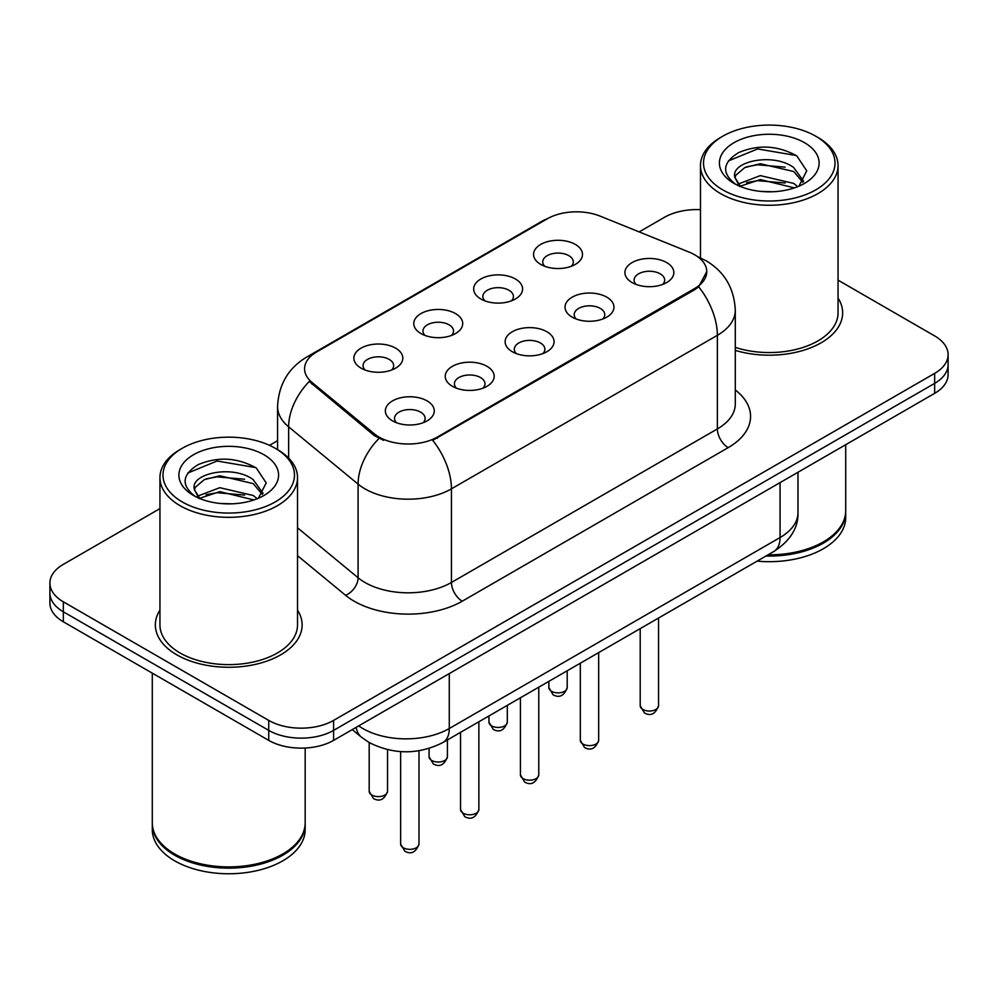 <?xml version="1.0" encoding="UTF-8"?>
<svg xmlns="http://www.w3.org/2000/svg" width="998" height="998" viewBox="0 0 998 998"><rect width="100%" height="100%" fill="white"/><g stroke="black" fill="none" stroke-linecap="round" stroke-linejoin="round"><path stroke-width="1.5" d="M480.836 298.976L480.836 298.976A24.463 14.122 180 0 1 480.836 279.003A24.463 14.122 180 0 1 515.43 279.003A24.463 14.122 180 0 1 515.43 298.976A24.463 14.122 180 0 1 480.836 298.976M511.425 300.847A15.294 8.832 0 0 0 513.421 296.481A15.294 8.832 0 0 0 508.943 290.243A15.294 8.832 0 0 0 492.288 288.322A15.294 8.832 0 0 0 482.845 296.481A15.294 8.832 0 0 0 484.853 300.847M420.944 333.557L420.944 333.557A24.463 14.122 180 0 1 420.944 313.584A24.463 14.122 180 0 1 455.537 313.584A24.463 14.122 180 0 1 455.537 333.557A24.463 14.122 180 0 1 420.944 333.557M451.533 335.428A15.294 8.832 0 0 0 453.529 331.062A15.294 8.832 0 0 0 449.05 324.812A15.294 8.832 0 0 0 432.396 322.903A15.294 8.832 0 0 0 422.952 331.062A15.294 8.832 0 0 0 424.961 335.428M361.051 368.137L361.051 368.137A24.463 14.122 180 0 1 361.051 348.165A24.463 14.122 180 0 1 395.657 348.165A24.463 14.122 180 0 1 395.657 368.137A24.463 14.122 180 0 1 361.051 368.137M391.64 370.009A15.294 8.832 0 0 0 393.649 365.642A15.294 8.832 0 0 0 389.17 359.392A15.294 8.832 0 0 0 372.504 357.484A15.294 8.832 0 0 0 363.06 365.642A15.294 8.832 0 0 0 365.068 370.009M540.729 264.395L540.729 264.395A24.463 14.122 180 0 1 540.729 244.423A24.463 14.122 180 0 1 575.322 244.423A24.463 14.122 180 0 1 575.322 264.395A24.463 14.122 180 0 1 540.729 264.395M571.305 266.279A15.294 8.832 0 0 0 573.314 261.9A15.294 8.832 0 0 0 568.835 255.663A15.294 8.832 0 0 0 552.181 253.754A15.294 8.832 0 0 0 542.737 261.9A15.294 8.832 0 0 0 544.746 266.279M572.191 317.139L572.191 317.139A24.463 14.122 180 0 1 572.191 297.167A24.463 14.122 180 0 1 606.784 297.167A24.463 14.122 180 0 1 606.784 317.139A24.463 14.122 180 0 1 572.191 317.139M602.767 319.011A15.294 8.832 0 0 0 604.776 314.644A15.294 8.832 0 0 0 600.297 308.407A15.294 8.832 0 0 0 583.63 306.486A15.294 8.832 0 0 0 574.199 314.644A15.294 8.832 0 0 0 576.195 319.011M512.298 351.72L512.298 351.72A24.463 14.122 180 0 1 512.298 331.748A24.463 14.122 180 0 1 546.892 331.748A24.463 14.122 180 0 1 546.892 351.72A24.463 14.122 180 0 1 512.298 351.72M542.875 353.591A15.294 8.832 0 0 0 544.883 349.225A15.294 8.832 0 0 0 540.405 342.975A15.294 8.832 0 0 0 523.738 341.066A15.294 8.832 0 0 0 514.307 349.225A15.294 8.832 0 0 0 516.315 353.591M452.406 386.301L452.406 386.301A24.463 14.122 180 0 1 452.406 366.328A24.463 14.122 180 0 1 486.999 366.328A24.463 14.122 180 0 1 486.999 386.301A24.463 14.122 180 0 1 452.406 386.301M482.982 388.172A15.294 8.832 0 0 0 484.991 383.793A15.294 8.832 0 0 0 480.512 377.556A15.294 8.832 0 0 0 463.858 375.647A15.294 8.832 0 0 0 454.414 383.793A15.294 8.832 0 0 0 456.423 388.172M392.513 420.869L392.513 420.869A24.463 14.122 180 0 1 392.513 400.897A24.463 14.122 180 0 1 427.107 400.897A24.463 14.122 180 0 1 427.107 420.869A24.463 14.122 180 0 1 392.513 420.869M423.102 422.74A15.294 8.832 0 0 0 425.098 418.374A15.294 8.832 0 0 0 420.62 412.137A15.294 8.832 0 0 0 403.965 410.228A15.294 8.832 0 0 0 394.522 418.374A15.294 8.832 0 0 0 396.53 422.74M632.083 282.559L632.083 282.559A24.463 14.122 180 0 1 632.083 262.586A24.463 14.122 180 0 1 666.676 262.586A24.463 14.122 180 0 1 666.676 282.559A24.463 14.122 180 0 1 632.083 282.559M662.66 284.43A15.294 8.832 0 0 0 664.668 280.064A15.294 8.832 0 0 0 660.189 273.826A15.294 8.832 0 0 0 643.523 271.918A15.294 8.832 0 0 0 634.092 280.064A15.294 8.832 0 0 0 636.088 284.43M689.156 252.12A41.28 23.827 180 0 1 694.67 254.789A41.28 23.827 180 0 1 706.759 271.643A41.28 23.827 180 0 1 694.67 288.497L437.374 437.037A41.28 23.827 180 0 1 374.375 433.856L312.05 382.459A41.28 23.827 180 0 1 304.577 368.798A41.28 23.827 180 0 1 316.678 351.945L547.278 218.799A41.28 23.827 180 0 1 600.147 216.129L689.156 252.12M159.942 610.165A73.39 42.365 0 0 0 155.351 624.91A73.39 42.365 0 0 0 176.846 654.863A73.39 42.365 0 0 0 256.823 664.057A73.39 42.365 0 0 0 302.12 624.91A73.39 42.365 0 0 0 297.529 610.165A73.39 42.365 0 0 1 302.12 624.91A73.39 42.365 0 0 1 256.823 664.057A73.39 42.365 0 0 1 176.846 654.863A73.39 42.365 0 0 1 155.351 624.91A73.39 42.365 0 0 1 159.942 610.165M706.759 271.643L698.675 286.813L694.67 289.719L432.733 440.355A53.505 30.888 60 0 1 451.433 488.845A61.152 35.304 180 0 1 364.944 488.845A61.152 35.304 180 0 1 358.095 484.13L288.647 426.857A61.152 35.304 180 0 1 277.581 406.61L277.581 449.636M159.942 508.593L63.336 564.369A45.871 26.484 0 0 0 49.9 583.094L49.9 603.066A45.871 26.484 0 0 0 63.336 621.791L268.736 740.379L268.736 730.386A45.871 26.484 0 0 0 333.594 730.386L934.664 383.369A45.871 26.484 0 0 0 948.1 364.644A45.871 26.484 0 0 1 934.664 383.369L333.594 730.386A45.871 26.484 0 0 1 268.736 730.386L63.336 611.799L268.736 730.386L268.736 720.406A45.871 26.484 0 0 0 333.594 720.406L934.664 373.377A45.871 26.484 0 0 0 948.1 354.652A45.871 26.484 0 0 0 934.664 335.927L838.058 280.151M49.9 593.074A45.871 26.484 0 0 0 63.336 611.799A45.871 26.484 0 0 1 49.9 593.074M383.644 440.355L374.375 435.664L309.268 381.461A53.505 35.791 129.5 0 0 288.647 426.857L288.647 458.082M735.289 350.385A73.39 42.365 0 0 0 842.649 312.836A73.39 42.365 0 0 0 838.058 298.09A73.39 42.365 0 0 1 842.649 312.836A73.39 42.365 0 0 1 735.289 350.385M700.471 209.667A45.871 26.484 0 0 0 664.406 217.339L639.169 231.91M277.581 440.667L269.497 445.333M49.9 583.094A45.871 26.484 0 0 0 63.336 601.819L268.736 720.406M268.736 740.379A45.871 26.484 0 0 0 333.594 740.379L934.664 393.349A45.871 26.484 0 0 0 948.1 374.624L948.1 354.652M722.777 189.882A65.743 37.949 0 0 0 815.753 189.882A65.743 37.949 0 0 0 815.753 136.202L817.911 137.45A68.8 39.72 0 0 1 838.058 165.531A68.8 39.72 0 0 1 795.593 202.232A68.8 39.72 0 0 1 720.618 193.624A68.8 39.72 0 0 1 700.471 165.531A68.8 39.72 0 0 1 720.618 137.45L722.777 136.202A65.743 37.949 0 0 0 722.777 189.882M735.289 347.379A68.8 39.72 0 0 0 838.058 312.836L838.058 165.531M768.036 554.826A76.447 44.137 0 0 0 823.313 541.902A76.447 44.137 0 0 0 845.705 510.689L845.705 444.709M767.724 555A75.673 43.687 0 0 0 822.776 542.213A75.673 43.687 0 0 0 823.051 542.051M765.94 556.036A76.447 44.137 0 0 0 845.705 511.937A76.447 44.137 0 0 0 845.705 511.313M757.108 561.125A76.447 44.137 0 0 0 845.705 517.563L845.705 511.937M760.913 191.416L772.564 191.753M738.058 184.106L760.314 175.611L793.697 183.42L797.751 186.663M740.104 186.239L760.314 179.578L794.433 187.886M734.703 175.723L734.852 177.37L740.416 186.514M734.765 176.796C731.047 161.414 773.225 152.27 793.697 167.564L803.627 181.274M734.927 177.756L735.875 175.186L744.82 167.564L760.314 163.722L793.697 171.519L802.854 182.31M798.924 186.177L806.733 170.833L796.853 155.95C777.904 145.409 758.517 144.273 738.682 152.582C722.415 162.624 721.392 173.19 735.613 184.256L735.788 184.368M804.513 142.689A49.85 28.78 0 0 0 734.017 142.689A49.85 28.78 0 0 0 734.017 183.395A49.85 28.78 0 0 0 804.513 183.395A49.85 28.78 0 0 0 804.513 142.689M739.605 186.539L734.852 177.37M817.911 137.45L815.753 136.202A65.743 37.949 0 0 0 722.777 136.202M728.328 160.952L757.594 148.939L796.179 155.501M746.616 166.791L757.594 164.795L785.139 167.153M746.616 182.634L757.594 180.65L785.139 183.008M182.247 501.944A65.743 37.949 0 0 0 275.223 501.944A65.743 37.949 0 0 0 275.223 448.277L277.382 449.524A68.8 39.72 0 0 1 297.529 477.605A68.8 39.72 0 0 1 255.064 514.307A68.8 39.72 0 0 1 180.089 505.699A68.8 39.72 0 0 1 159.942 477.605A68.8 39.72 0 0 1 180.089 449.524L182.247 448.277A65.743 37.949 0 0 0 182.247 501.944M159.942 477.605L159.942 624.91A68.8 39.72 0 0 0 180.089 652.991A68.8 39.72 0 0 0 255.064 661.599A68.8 39.72 0 0 0 297.529 624.91L297.529 477.605M282.521 854.126A75.673 43.687 0 0 1 282.247 854.288A75.673 43.687 0 0 1 175.224 854.288L174.687 853.976A76.447 44.137 0 0 0 282.783 853.976A76.447 44.137 0 0 0 305.176 822.764L305.176 748.026M152.295 823.387A76.447 44.137 0 0 0 152.295 824.011A76.447 44.137 0 0 0 174.687 855.224A76.447 44.137 0 0 0 257.983 864.792A76.447 44.137 0 0 0 305.176 824.011A76.447 44.137 0 0 0 305.176 823.387M152.295 824.011L152.295 829.625A76.447 44.137 0 0 0 174.687 860.837A76.447 44.137 0 0 0 257.983 870.406A76.447 44.137 0 0 0 305.176 829.625L305.176 824.011M220.383 503.491L232.035 503.828M197.529 496.168L219.785 487.685L253.18 495.482L257.222 498.726M199.575 498.314L219.785 491.64L253.904 499.948M194.173 487.797L194.323 489.444L199.887 498.588M194.236 488.87C190.518 473.476 232.696 464.344 253.18 479.639L263.098 493.349M194.398 489.818L195.346 487.261L204.303 479.639L219.785 475.784L253.18 483.593L262.324 494.372M258.395 498.239L266.204 482.907L256.324 468.025C237.387 457.471 217.988 456.348 198.153 464.644C181.886 474.699 180.863 485.253 195.084 496.33L195.259 496.443M263.983 454.764A49.85 28.78 0 0 0 193.487 454.764A49.85 28.78 0 0 0 193.487 495.457A49.85 28.78 0 0 0 263.983 495.457A49.85 28.78 0 0 0 263.983 454.764M199.076 498.601L194.323 489.444M152.295 673.151L152.295 822.764A76.447 44.137 0 0 0 174.687 853.976L175.224 854.288M277.382 449.524L275.223 448.277A65.743 37.949 0 0 0 182.247 448.277M187.799 473.027L217.065 461.014L255.65 467.575M206.087 478.853L217.065 476.869L244.61 479.227M206.087 494.709L217.065 492.713L244.61 495.083M437.374 437.037L437.374 438.272M374.375 433.856L374.375 435.664M312.05 382.459L312.05 384.267M694.67 288.497L694.67 289.719M735.289 389.969A76.447 44.137 180 0 1 728.178 447.653L462.249 601.195A15.294 8.832 60 0 1 451.433 582.47L717.375 428.928A61.152 35.304 0 0 0 735.289 403.965L735.289 310.341A61.152 35.304 180 0 1 717.375 335.303A53.505 30.888 -120 0 0 698.675 286.813M462.249 601.195A76.447 44.137 180 0 1 354.14 601.195A76.447 44.137 180 0 1 345.57 595.295L297.529 555.686M378.941 438.496A53.505 35.791 129.5 0 0 358.095 484.13L358.095 577.755A61.152 35.304 0 0 0 364.944 582.47A61.152 35.304 0 0 0 451.433 582.47L451.433 488.845L717.375 335.303L717.375 428.928A15.294 8.832 60 0 0 728.178 447.653M735.289 310.341C734.254 288.347 724.585 271.855 706.297 260.877L698.575 257.11A53.505 25.062 112 0 0 697.851 256.848M312.125 355.063A53.505 30.888 -120 0 0 306.573 357.147C288.285 368.137 278.617 384.617 277.581 406.61M306.573 357.147L542.775 220.783A53.505 30.888 60 0 1 546.829 219.061M333.594 720.406L333.594 740.379M934.664 373.377L934.664 393.349M63.336 601.819L63.336 621.791M297.529 527.817L358.095 577.755A15.294 10.229 -50.5 0 1 345.57 595.295M358.681 725.895A61.152 35.304 0 0 0 362.785 728.515A61.152 35.304 0 0 0 449.275 728.515L780.074 537.535A61.152 35.304 0 0 0 797.988 512.56C798.437 527.742 790.354 540.729 773.737 551.532L442.937 742.512A30.576 17.652 60 0 0 449.275 728.515L449.275 673.588M780.074 482.608L780.074 537.535A30.576 17.652 60 0 1 773.737 551.532M356.199 727.33A30.576 20.447 129.5 0 0 361.526 737.273L352.244 729.613M658.543 705.736C655.524 713.994 650.833 716.402 644.471 712.984L640.205 705.736A9.169 5.302 0 0 0 642.887 709.478A9.169 5.302 0 0 0 652.892 710.626A9.169 5.302 0 0 0 658.543 705.736L658.543 618.036M551.545 691.315A9.169 5.302 0 0 0 561.537 692.475A9.169 5.302 0 0 0 567.201 687.572C564.182 695.831 559.491 698.238 553.117 694.82L548.85 687.572A9.169 5.302 0 0 0 551.545 691.315M598.663 740.316C595.631 748.562 590.941 750.983 584.579 747.564L580.312 740.316A9.169 5.302 0 0 0 582.994 744.059A9.169 5.302 0 0 0 592.999 745.207A9.169 5.302 0 0 0 598.663 740.316L598.663 652.605M538.77 774.897C535.751 783.143 531.048 785.563 524.686 782.133L520.42 774.897A9.169 5.302 0 0 0 523.102 778.64A9.169 5.302 0 0 0 533.107 779.787A9.169 5.302 0 0 0 538.77 774.897L538.77 687.185M478.878 809.465C475.859 817.724 471.168 820.131 464.806 816.713L460.527 809.465A9.169 5.302 0 0 0 463.222 813.22A9.169 5.302 0 0 0 473.214 814.368A9.169 5.302 0 0 0 478.878 809.465L478.878 721.766M418.985 844.046C415.966 852.304 411.276 854.712 404.914 851.294L400.635 844.046A9.169 5.302 0 0 0 403.329 847.789A9.169 5.302 0 0 0 413.322 848.936A9.169 5.302 0 0 0 418.985 844.046L418.985 750.758M491.652 725.895A9.169 5.302 0 0 0 501.645 727.043A9.169 5.302 0 0 0 507.308 722.153C504.289 730.399 499.599 732.819 493.237 729.401L488.958 722.153A9.169 5.302 0 0 0 491.652 725.895M431.76 760.476A9.169 5.302 0 0 0 441.752 761.624A9.169 5.302 0 0 0 447.416 756.734C444.397 764.979 439.706 767.4 433.344 763.969L429.078 756.734A9.169 5.302 0 0 0 431.76 760.476M371.867 795.057A9.169 5.302 0 0 0 381.86 796.204A9.169 5.302 0 0 0 387.523 791.314C384.504 799.56 379.814 801.968 373.452 798.55L369.185 791.314A9.169 5.302 0 0 0 371.867 795.057M542.775 220.783L552.593 216.217M698.575 257.11L697.764 256.785M442.937 742.512C418.337 754.875 393.723 754.875 369.123 742.512L361.526 737.273M797.988 512.56L797.988 472.266M640.205 705.736L640.205 628.628M567.201 687.572L567.201 670.768M548.85 687.572L548.85 681.36M580.312 740.316L580.312 663.208M520.42 774.897L520.42 697.777M460.527 809.465L460.527 732.357M400.635 844.046L400.635 751.606M507.308 722.153L507.308 705.349M488.958 722.153L488.958 715.94M447.416 756.734L447.416 739.93M429.078 756.734L429.078 748.45M387.523 791.314L387.523 749.673M369.185 791.314L369.185 742.549M700.471 257.921L700.471 165.531"/></g></svg>
